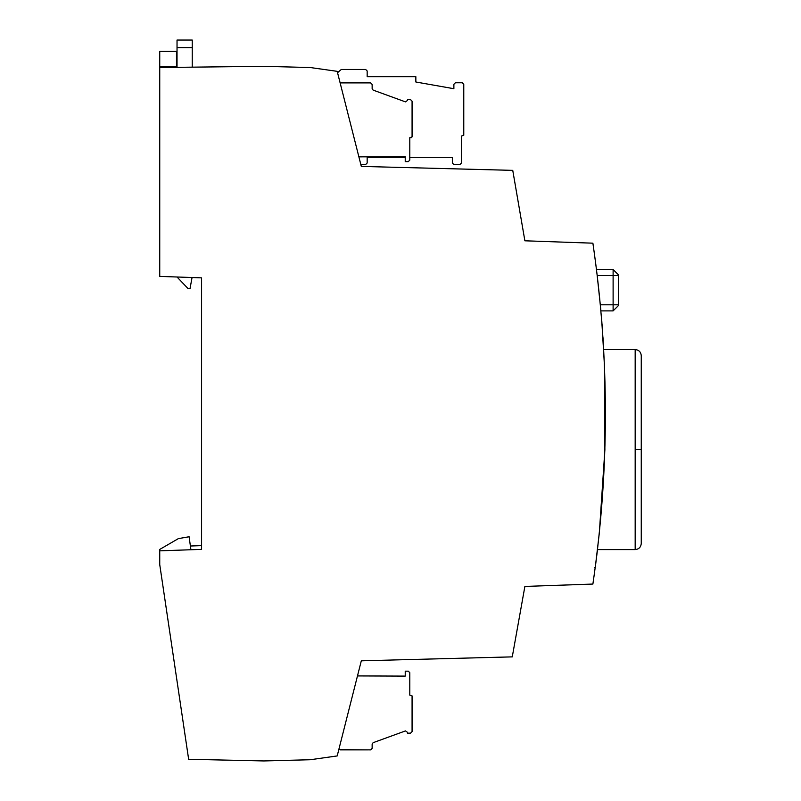 <?xml version="1.0" encoding="UTF-8"?>
<svg xmlns="http://www.w3.org/2000/svg" width="801" height="801" viewBox="0 0 801 801"><rect width="100%" height="100%" fill="white"/><g stroke="black" fill="none" stroke-linecap="round" stroke-linejoin="round"><path stroke-width="1.2" d="M408.27 671.168L405.226 671.168L405.226 676.104L357.486 675.924L405.226 676.104L405.226 671.168L408.27 671.168L405.226 671.168L408.27 671.168L405.226 671.168L405.226 676.104L357.486 675.924L405.226 676.104L405.226 671.168L408.27 671.168L409.792 672.68L409.792 695.128L409.792 672.68L409.792 695.128L412.074 695.879L412.074 731.633L410.553 733.155L407.509 733.155L407.509 732.344L405.466 730.913L407.509 732.344L405.466 730.913L373.136 742.677L372.145 744.109L373.136 742.677L372.145 744.109L372.145 748.364L372.145 744.109L372.145 748.364L370.623 749.886L338.803 749.626M412.074 721.361L412.074 731.633L412.074 721.361M340.135 82.903L370.623 82.903L372.145 84.425L372.145 88.691L373.136 90.112L405.466 101.877L407.509 100.455L407.509 99.634L410.553 99.634L412.074 101.156L412.074 136.911L409.792 137.672L409.792 160.11L408.27 161.632L405.226 161.632L405.226 156.686L358.888 156.866M340.195 82.903L368.34 82.903M409.792 137.672L409.792 160.11L409.792 137.672L411.313 137.672L409.792 137.672M412.074 101.156L412.074 111.429L412.074 101.156M412.074 133.487L412.074 136.911L412.074 133.487M405.466 101.877L407.509 100.455L405.466 101.877M372.145 88.691L373.136 90.112L372.145 88.691M405.226 161.632L408.27 161.632L405.226 161.632M407.509 99.634L410.553 99.634L407.509 99.634M368.34 749.886L340.195 749.886M337.541 72.691L341.306 69.457L365.646 69.457L367.168 70.979L367.168 76.676L415.849 76.676L415.849 82.002L453.877 88.711L453.877 84.285L455.399 82.763L462.247 82.763L463.769 84.285L463.769 135.249L461.486 136.01L461.486 163.014L459.964 164.535L453.877 164.535L452.355 163.014L452.355 157.306L409.792 157.306M405.226 157.306L367.168 157.306L367.168 163.014L365.646 164.535L360.83 164.535M641.261 449.571L641.261 543.509L641.261 355.634L641.261 449.571L635.173 449.571L635.173 349.556L635.173 549.596L635.173 449.571M613.115 269.506L596.545 269.506L613.115 269.506L618.432 274.833L613.115 269.506L613.115 310.888L600.93 310.888L613.115 310.888L618.432 305.561L618.432 304.801L613.115 304.801L618.432 304.801L618.432 274.833M601.801 321.271L604.495 366.357L604.885 449.822L599.328 532.925L595.263 567.468L594.362 567.468M592.89 243.184C609.541 356.805 609.541 470.427 592.89 584.059L524.885 586.432L512.27 656.87L361.311 660.815L337.201 755.934L310.277 759.738L263.94 760.95L188.646 759.278L159.739 564.595L159.739 550.838L201.582 549.376L201.582 277.857L159.739 276.395L159.739 67.534L263.94 66.323L310.277 67.534L337.201 71.339L361.311 166.418L512.75 170.363L524.885 240.801L592.89 243.184M597.766 546.833L597.516 548.965M597.516 548.935L597.806 546.412M597.236 275.914L600.93 310.888M597.446 549.596L599.258 533.086M605.346 404.265L604.435 366.578M604.405 365.877L603.624 349.556M602.652 333.827L602.502 331.674L602.652 333.827M602.502 331.674L603.543 346.843M595.263 567.468L597.506 549.596L635.173 549.596C638.858 549.226 640.89 547.193 641.261 543.509M602.232 326.898L602.002 323.904M601.291 315.013L602.572 331.674M602.973 337.521L603.173 340.655M603.263 342.117L603.453 345.341M603.383 344.019L603.183 340.765M602.632 332.425L602.292 327.689M176.48 67.244L176.48 66.603L176.48 67.244L159.739 67.534L159.739 66.603L176.48 66.603L176.48 51.394L159.739 51.394L176.48 51.394M159.739 51.394L159.739 67.534M177.031 67.334L177.031 40.05L192.24 40.05L192.24 67.154M192.24 40.05L177.031 40.05M192.06 277.516L190.027 288.59L188.035 288.59L177.031 276.996M159.739 550.888L159.739 549.426L178.353 538.632L189.106 536.75L190.918 549.796M159.739 549.426L178.353 538.632M190.388 546.012L201.582 545.621L201.582 549.426M597.276 275.594L618.432 275.594M613.115 304.801L600.38 304.801M177.031 47.66L192.24 47.66M641.261 355.634C640.89 351.949 638.858 349.927 635.173 349.556L603.694 349.556"/></g></svg>
